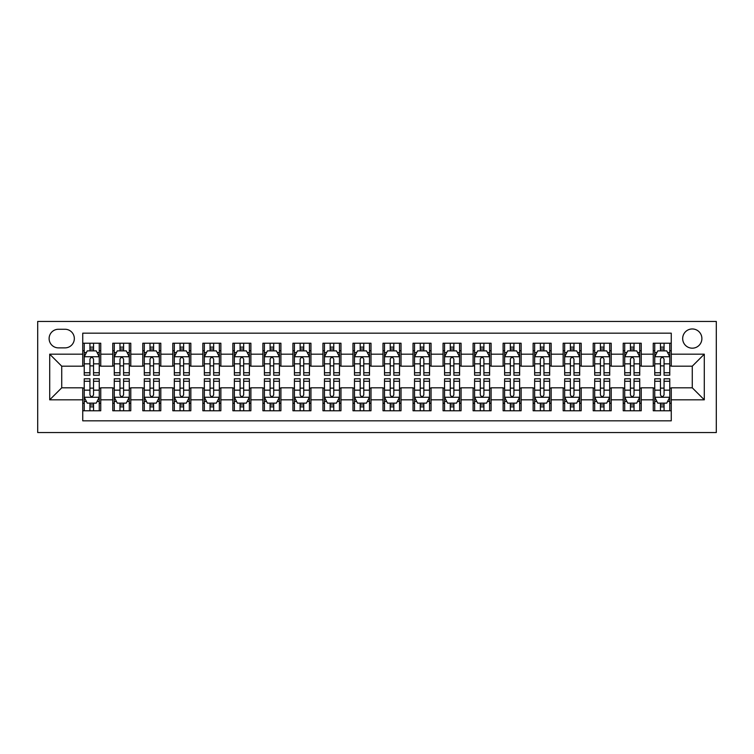 <?xml version="1.0" encoding="UTF-8"?>
<svg xmlns="http://www.w3.org/2000/svg" width="754" height="754" viewBox="0 0 754 754"><rect width="100%" height="100%" fill="white"/><g stroke="black" fill="none" stroke-linecap="round" stroke-linejoin="round"><path stroke-width="1.13" d="M692.276 328.961A9.604 9.604 0 0 0 682.672 338.565A9.604 9.604 0 0 0 692.276 348.178A9.604 9.604 0 0 0 701.889 338.565A9.604 9.604 0 0 0 692.276 328.961M37.7 432.551L716.3 432.551L716.3 321.449L37.7 321.449L37.7 432.551M671.258 343.221L653.247 343.221L653.247 354.182L641.23 354.182L641.23 366.19L653.247 366.19L653.247 354.182M641.23 354.182L641.23 343.221L623.219 343.221L623.219 354.182L611.211 354.182L611.211 366.19L623.219 366.19L623.219 354.182M611.211 354.182L611.211 343.221L593.191 343.221L593.191 354.182L581.183 354.182L581.183 366.19L593.191 366.19L593.191 354.182M581.183 354.182L581.183 343.221L563.163 343.221L563.163 354.182L551.155 354.182L551.155 366.19L563.163 366.19L563.163 354.182M551.155 354.182L551.155 343.221L533.135 343.221L533.135 354.182L521.127 354.182L521.127 366.19L533.135 366.19L533.135 354.182M521.127 354.182L521.127 343.221L503.116 343.221L503.116 354.182L491.099 354.182L491.099 366.19L503.116 366.19L503.116 354.182M491.099 354.182L491.099 343.221L473.088 343.221L473.088 354.182L461.071 354.182L461.071 366.19L473.088 366.19L473.088 354.182M461.071 354.182L461.071 343.221L443.06 343.221L443.06 354.182L431.052 354.182L431.052 366.19L443.06 366.19L443.06 354.182M431.052 354.182L431.052 343.221L413.032 343.221L413.032 354.182L401.024 354.182L401.024 366.19L413.032 366.19L413.032 354.182M401.024 354.182L401.024 343.221L383.004 343.221L383.004 354.182L370.996 354.182L370.996 366.19L383.004 366.19L383.004 354.182M370.996 354.182L370.996 343.221L352.976 343.221L352.976 354.182L340.968 354.182L340.968 366.19L352.976 366.19L352.976 354.182M340.968 354.182L340.968 343.221L322.948 343.221L322.948 354.182L310.94 354.182L310.94 366.19L322.948 366.19L322.948 354.182M310.94 354.182L310.94 343.221L292.929 343.221L292.929 354.182L280.912 354.182L280.912 366.19L292.929 366.19L292.929 354.182M280.912 354.182L280.912 343.221L262.901 343.221L262.901 354.182L250.884 354.182L250.884 366.19L262.901 366.19L262.901 354.182M250.884 354.182L250.884 343.221L232.873 343.221L232.873 354.182L220.865 354.182L220.865 366.19L232.873 366.19L232.873 354.182M220.865 354.182L220.865 343.221L202.845 343.221L202.845 354.182L190.837 354.182L190.837 366.19L202.845 366.19L202.845 354.182M190.837 354.182L190.837 343.221L172.817 343.221L172.817 354.182L160.809 354.182L160.809 366.19L172.817 366.19L172.817 354.182M160.809 354.182L160.809 343.221L142.789 343.221L142.789 354.182L130.781 354.182L130.781 366.19L142.789 366.19L142.789 354.182M130.781 354.182L130.781 343.221L112.77 343.221L112.77 366.19L100.753 366.19L100.753 343.221L82.742 343.221M82.742 410.779L100.753 410.779L100.753 387.81L112.77 387.81L112.77 410.779L130.781 410.779L130.781 387.81L142.789 387.81L142.789 399.818L130.781 399.818M142.789 399.818L142.789 410.779L160.809 410.779L160.809 387.81L172.817 387.81L172.817 399.818L160.809 399.818M172.817 399.818L172.817 410.779L190.837 410.779L190.837 387.81L202.845 387.81L202.845 399.818L190.837 399.818M202.845 399.818L202.845 410.779L220.865 410.779L220.865 387.81L232.873 387.81L232.873 399.818L220.865 399.818M232.873 399.818L232.873 410.779L250.884 410.779L250.884 387.81L262.901 387.81L262.901 399.818L250.884 399.818M262.901 399.818L262.901 410.779L280.912 410.779L280.912 387.81L292.929 387.81L292.929 399.818L280.912 399.818M292.929 399.818L292.929 410.779L310.94 410.779L310.94 387.81L322.948 387.81L322.948 399.818L310.94 399.818M322.948 399.818L322.948 410.779L340.968 410.779L340.968 387.81L352.976 387.81L352.976 399.818L340.968 399.818M352.976 399.818L352.976 410.779L370.996 410.779L370.996 387.81L383.004 387.81L383.004 399.818L370.996 399.818M383.004 399.818L383.004 410.779L401.024 410.779L401.024 387.81L413.032 387.81L413.032 399.818L401.024 399.818M413.032 399.818L413.032 410.779L431.052 410.779L431.052 387.81L443.06 387.81L443.06 399.818L431.052 399.818M443.06 399.818L443.06 410.779L461.071 410.779L461.071 387.81L473.088 387.81L473.088 399.818L461.071 399.818M473.088 399.818L473.088 410.779L491.099 410.779L491.099 387.81L503.116 387.81L503.116 399.818L491.099 399.818M503.116 399.818L503.116 410.779L521.127 410.779L521.127 387.81L533.135 387.81L533.135 399.818L521.127 399.818M533.135 399.818L533.135 410.779L551.155 410.779L551.155 387.81L563.163 387.81L563.163 399.818L551.155 399.818M563.163 399.818L563.163 410.779L581.183 410.779L581.183 387.81L593.191 387.81L593.191 399.818L581.183 399.818M593.191 399.818L593.191 410.779L611.211 410.779L611.211 387.81L623.219 387.81L623.219 399.818L611.211 399.818M623.219 399.818L623.219 410.779L641.23 410.779L641.23 387.81L653.247 387.81L653.247 399.818L641.23 399.818M58.416 347.877L65.023 347.877A9.312 9.312 0 0 0 74.335 338.565A9.312 9.312 0 0 0 65.023 329.262L58.416 329.262A9.312 9.312 0 0 0 49.114 338.565A9.312 9.312 0 0 0 58.416 347.877M671.258 354.182L671.258 333.164L82.742 333.164L82.742 366.19L61.724 366.19L61.724 387.81L82.742 387.81L82.742 420.836L671.258 420.836L671.258 387.81L692.276 387.81L692.276 366.19L671.258 366.19L671.258 354.182L704.293 354.182L704.293 399.818L671.258 399.818M82.742 399.818L49.707 399.818L49.707 354.182L82.742 354.182M653.247 399.818L653.247 410.779L671.258 410.779M82.742 350.723L84.241 350.723M89.943 350.723L93.553 350.723M99.255 350.723L100.753 350.723M82.742 365.888L84.241 365.888M89.943 365.888L93.553 365.888M99.255 365.888L100.753 365.888M82.742 388.112L84.241 388.112M89.943 388.112L93.553 388.112M99.255 388.112L100.753 388.112M82.742 403.277L84.241 403.277M89.943 403.277L93.553 403.277M99.255 403.277L100.753 403.277M112.77 365.888L114.269 365.888M119.971 365.888L123.581 365.888M129.283 365.888L130.781 365.888M112.77 350.723L114.269 350.723M119.971 350.723L123.581 350.723M129.283 350.723L130.781 350.723M112.77 388.112L114.269 388.112M119.971 388.112L123.581 388.112M129.283 388.112L130.781 388.112M112.77 403.277L114.269 403.277M119.971 403.277L123.581 403.277M129.283 403.277L130.781 403.277M142.789 388.112L144.297 388.112M149.999 388.112L153.599 388.112M159.311 388.112L160.809 388.112M142.789 403.277L144.297 403.277M149.999 403.277L153.599 403.277M159.311 403.277L160.809 403.277M142.789 350.723L144.297 350.723M149.999 350.723L153.599 350.723M159.311 350.723L160.809 350.723M142.789 365.888L144.297 365.888M149.999 365.888L153.599 365.888M159.311 365.888L160.809 365.888M172.817 388.112L174.325 388.112M180.027 388.112L183.627 388.112M189.329 388.112L190.837 388.112M172.817 403.277L174.325 403.277M180.027 403.277L183.627 403.277M189.329 403.277L190.837 403.277M172.817 350.723L174.325 350.723M180.027 350.723L183.627 350.723M189.329 350.723L190.837 350.723M172.817 365.888L174.325 365.888M180.027 365.888L183.627 365.888M189.329 365.888L190.837 365.888M202.845 388.112L204.343 388.112M210.055 388.112L213.655 388.112M219.357 388.112L220.865 388.112M202.845 403.277L204.343 403.277M210.055 403.277L213.655 403.277M219.357 403.277L220.865 403.277M202.845 350.723L204.343 350.723M210.055 350.723L213.655 350.723M219.357 350.723L220.865 350.723M202.845 365.888L204.343 365.888M210.055 365.888L213.655 365.888M219.357 365.888L220.865 365.888M232.873 388.112L234.371 388.112M240.083 388.112L243.683 388.112M249.386 388.112L250.884 388.112M232.873 403.277L234.371 403.277M240.083 403.277L243.683 403.277M249.386 403.277L250.884 403.277M232.873 350.723L234.371 350.723M240.083 350.723L243.683 350.723M249.386 350.723L250.884 350.723M232.873 365.888L234.371 365.888M240.083 365.888L243.683 365.888M249.386 365.888L250.884 365.888M262.901 388.112L264.4 388.112M270.102 388.112L273.711 388.112M279.414 388.112L280.912 388.112M262.901 403.277L264.4 403.277M270.102 403.277L273.711 403.277M279.414 403.277L280.912 403.277M262.901 350.723L264.4 350.723M270.102 350.723L273.711 350.723M279.414 350.723L280.912 350.723M262.901 365.888L264.4 365.888M270.102 365.888L273.711 365.888M279.414 365.888L280.912 365.888M292.929 388.112L294.428 388.112M300.13 388.112L303.739 388.112M309.442 388.112L310.94 388.112M292.929 403.277L294.428 403.277M300.13 403.277L303.739 403.277M309.442 403.277L310.94 403.277M292.929 350.723L294.428 350.723M300.13 350.723L303.739 350.723M309.442 350.723L310.94 350.723M292.929 365.888L294.428 365.888M300.13 365.888L303.739 365.888M309.442 365.888L310.94 365.888M322.948 388.112L324.456 388.112M330.158 388.112L333.758 388.112M339.47 388.112L340.968 388.112M322.948 403.277L324.456 403.277M330.158 403.277L333.758 403.277M339.47 403.277L340.968 403.277M322.948 350.723L324.456 350.723M330.158 350.723L333.758 350.723M339.47 350.723L340.968 350.723M322.948 365.888L324.456 365.888M330.158 365.888L333.758 365.888M339.47 365.888L340.968 365.888M352.976 388.112L354.484 388.112M360.186 388.112L363.786 388.112M369.498 388.112L370.996 388.112M352.976 403.277L354.484 403.277M360.186 403.277L363.786 403.277M369.498 403.277L370.996 403.277M352.976 350.723L354.484 350.723M360.186 350.723L363.786 350.723M369.498 350.723L370.996 350.723M352.976 365.888L354.484 365.888M360.186 365.888L363.786 365.888M369.498 365.888L370.996 365.888M383.004 388.112L384.502 388.112M390.214 388.112L393.814 388.112M399.516 388.112L401.024 388.112M383.004 403.277L384.502 403.277M390.214 403.277L393.814 403.277M399.516 403.277L401.024 403.277M383.004 350.723L384.502 350.723M390.214 350.723L393.814 350.723M399.516 350.723L401.024 350.723M383.004 365.888L384.502 365.888M390.214 365.888L393.814 365.888M399.516 365.888L401.024 365.888M413.032 388.112L414.53 388.112M420.242 388.112L423.842 388.112M429.544 388.112L431.052 388.112M413.032 403.277L414.53 403.277M420.242 403.277L423.842 403.277M429.544 403.277L431.052 403.277M413.032 350.723L414.53 350.723M420.242 350.723L423.842 350.723M429.544 350.723L431.052 350.723M413.032 365.888L414.53 365.888M420.242 365.888L423.842 365.888M429.544 365.888L431.052 365.888M443.06 388.112L444.558 388.112M450.261 388.112L453.87 388.112M459.572 388.112L461.071 388.112M443.06 403.277L444.558 403.277M450.261 403.277L453.87 403.277M459.572 403.277L461.071 403.277M443.06 350.723L444.558 350.723M450.261 350.723L453.87 350.723M459.572 350.723L461.071 350.723M443.06 365.888L444.558 365.888M450.261 365.888L453.87 365.888M459.572 365.888L461.071 365.888M473.088 388.112L474.586 388.112M480.289 388.112L483.898 388.112M489.6 388.112L491.099 388.112M473.088 403.277L474.586 403.277M480.289 403.277L483.898 403.277M489.6 403.277L491.099 403.277M473.088 350.723L474.586 350.723M480.289 350.723L483.898 350.723M489.6 350.723L491.099 350.723M473.088 365.888L474.586 365.888M480.289 365.888L483.898 365.888M489.6 365.888L491.099 365.888M503.116 388.112L504.614 388.112M510.317 388.112L513.917 388.112M519.629 388.112L521.127 388.112M503.116 403.277L504.614 403.277M510.317 403.277L513.917 403.277M519.629 403.277L521.127 403.277M503.116 350.723L504.614 350.723M510.317 350.723L513.917 350.723M519.629 350.723L521.127 350.723M503.116 365.888L504.614 365.888M510.317 365.888L513.917 365.888M519.629 365.888L521.127 365.888M533.135 388.112L534.643 388.112M540.345 388.112L543.945 388.112M549.657 388.112L551.155 388.112M533.135 403.277L534.643 403.277M540.345 403.277L543.945 403.277M549.657 403.277L551.155 403.277M533.135 350.723L534.643 350.723M540.345 350.723L543.945 350.723M549.657 350.723L551.155 350.723M533.135 365.888L534.643 365.888M540.345 365.888L543.945 365.888M549.657 365.888L551.155 365.888M563.163 388.112L564.671 388.112M570.373 388.112L573.973 388.112M579.675 388.112L581.183 388.112M563.163 403.277L564.671 403.277M570.373 403.277L573.973 403.277M579.675 403.277L581.183 403.277M563.163 350.723L564.671 350.723M570.373 350.723L573.973 350.723M579.675 350.723L581.183 350.723M563.163 365.888L564.671 365.888M570.373 365.888L573.973 365.888M579.675 365.888L581.183 365.888M593.191 388.112L594.689 388.112M600.401 388.112L604.001 388.112M609.703 388.112L611.211 388.112M593.191 403.277L594.689 403.277M600.401 403.277L604.001 403.277M609.703 403.277L611.211 403.277M593.191 350.723L594.689 350.723M600.401 350.723L604.001 350.723M609.703 350.723L611.211 350.723M593.191 365.888L594.689 365.888M600.401 365.888L604.001 365.888M609.703 365.888L611.211 365.888M623.219 388.112L624.717 388.112M630.419 388.112L634.029 388.112M639.731 388.112L641.23 388.112M623.219 403.277L624.717 403.277M630.419 403.277L634.029 403.277M639.731 403.277L641.23 403.277M623.219 350.723L624.717 350.723M630.419 350.723L634.029 350.723M639.731 350.723L641.23 350.723M623.219 365.888L624.717 365.888M630.419 365.888L634.029 365.888M639.731 365.888L641.23 365.888M653.247 388.112L654.745 388.112M660.447 388.112L664.057 388.112M669.759 388.112L671.258 388.112M653.247 403.277L654.745 403.277M660.447 403.277L664.057 403.277M669.759 403.277L671.258 403.277M653.247 350.723L654.745 350.723M660.447 350.723L664.057 350.723M669.759 350.723L671.258 350.723M653.247 365.888L654.745 365.888M660.447 365.888L664.057 365.888M669.759 365.888L671.258 365.888M61.724 366.19L49.707 354.182M61.724 387.81L49.707 399.818M704.293 354.182L692.276 366.19M704.293 399.818L692.276 387.81M93.553 347.123L89.943 347.123M99.255 372.749L93.553 372.749L93.553 375.2L99.255 375.2L99.255 356.878L96.248 350.874L87.247 350.874L84.241 356.878L84.241 375.2L89.943 375.2L89.943 372.749L84.241 372.749M84.241 356.878L84.241 343.221M99.255 356.878L99.255 343.221M89.943 350.874L89.943 343.221M93.553 343.221L93.553 350.874M93.553 372.749L93.553 359.13C92.346 356.821 91.149 356.821 89.943 359.13L89.943 372.749M89.943 406.877L93.553 406.877M84.241 381.251L89.943 381.251L89.943 378.8L84.241 378.8L84.241 397.122L87.247 403.126L96.248 403.126L99.255 397.122L99.255 378.8L93.553 378.8L93.553 381.251L99.255 381.251M99.255 397.122L99.255 410.779M84.241 397.122L84.241 410.779M93.553 403.126L93.553 410.779M89.943 410.779L89.943 403.126M89.943 381.251L89.943 394.87C91.149 397.179 92.346 397.179 93.553 394.87L93.553 381.251M123.581 347.123L119.971 347.123M129.283 372.749L123.581 372.749L123.581 375.2L129.283 375.2L129.283 356.878L126.276 350.874L117.266 350.874L114.269 356.878L114.269 375.2L119.971 375.2L119.971 372.749L114.269 372.749M114.269 356.878L114.269 343.221M129.283 356.878L129.283 343.221M119.971 350.874L119.971 343.221M123.581 343.221L123.581 350.874M123.581 372.749L123.581 359.13C122.374 356.821 121.177 356.821 119.971 359.13L119.971 372.749M153.599 347.123L149.999 347.123M159.311 372.749L153.599 372.749L153.599 375.2L159.311 375.2L159.311 356.878L156.304 350.874L147.294 350.874L144.297 356.878L144.297 375.2L149.999 375.2L149.999 372.749L144.297 372.749M144.297 356.878L144.297 343.221M159.311 356.878L159.311 343.221M149.999 350.874L149.999 343.221M153.599 343.221L153.599 350.874M153.599 372.749L153.599 359.13C152.402 356.821 151.205 356.821 149.999 359.13L149.999 372.749M183.627 347.123L180.027 347.123M189.329 372.749L183.627 372.749L183.627 375.2L189.329 375.2L189.329 356.878L186.332 350.874L177.322 350.874L174.325 356.878L174.325 375.2L180.027 375.2L180.027 372.749L174.325 372.749M174.325 356.878L174.325 343.221M189.329 356.878L189.329 343.221M180.027 350.874L180.027 343.221M183.627 343.221L183.627 350.874M183.627 372.749L183.627 359.13C182.43 356.821 181.224 356.821 180.027 359.13L180.027 372.749M213.655 347.123L210.055 347.123M219.357 372.749L213.655 372.749L213.655 375.2L219.357 375.2L219.357 356.878L216.36 350.874L207.35 350.874L204.343 356.878L204.343 375.2L210.055 375.2L210.055 372.749L204.343 372.749M204.343 356.878L204.343 343.221M219.357 356.878L219.357 343.221M210.055 350.874L210.055 343.221M213.655 343.221L213.655 350.874M213.655 372.749L213.655 359.13C212.458 356.821 211.252 356.821 210.055 359.13L210.055 372.749M119.971 406.877L123.581 406.877M114.269 381.251L119.971 381.251L119.971 378.8L114.269 378.8L114.269 397.122L117.266 403.126L126.276 403.126L129.283 397.122L129.283 378.8L123.581 378.8L123.581 381.251L129.283 381.251M129.283 397.122L129.283 410.779M114.269 397.122L114.269 410.779M123.581 403.126L123.581 410.779M119.971 410.779L119.971 403.126M119.971 381.251L119.971 394.87C121.168 397.179 122.374 397.179 123.581 394.87L123.581 381.251M149.999 406.877L153.599 406.877M144.297 381.251L149.999 381.251L149.999 378.8L144.297 378.8L144.297 397.122L147.294 403.126L156.304 403.126L159.311 397.122L159.311 378.8L153.599 378.8L153.599 381.251L159.311 381.251M159.311 397.122L159.311 410.779M144.297 397.122L144.297 410.779M153.599 403.126L153.599 410.779M149.999 410.779L149.999 403.126M149.999 381.251L149.999 394.87C151.196 397.179 152.402 397.179 153.599 394.87L153.599 381.251M180.027 406.877L183.627 406.877M174.325 381.251L180.027 381.251L180.027 378.8L174.325 378.8L174.325 397.122L177.322 403.126L186.332 403.126L189.329 397.122L189.329 378.8L183.627 378.8L183.627 381.251L189.329 381.251M189.329 397.122L189.329 410.779M174.325 397.122L174.325 410.779M183.627 403.126L183.627 410.779M180.027 410.779L180.027 403.126M180.027 381.251L180.027 394.87C181.224 397.179 182.43 397.179 183.627 394.87L183.627 381.251M210.055 406.877L213.655 406.877M204.343 381.251L210.055 381.251L210.055 378.8L204.343 378.8L204.343 397.122L207.35 403.126L216.36 403.126L219.357 397.122L219.357 378.8L213.655 378.8L213.655 381.251L219.357 381.251M219.357 397.122L219.357 410.779M204.343 397.122L204.343 410.779M213.655 403.126L213.655 410.779M210.055 410.779L210.055 403.126M210.055 381.251L210.055 394.87C211.252 397.179 212.449 397.179 213.655 394.87L213.655 381.251M243.683 347.123L240.083 347.123M249.386 372.749L243.683 372.749L243.683 375.2L249.386 375.2L249.386 356.878L246.388 350.874L237.378 350.874L234.371 356.878L234.371 375.2L240.083 375.2L240.083 372.749L234.371 372.749M234.371 356.878L234.371 343.221M249.386 356.878L249.386 343.221M240.083 350.874L240.083 343.221M243.683 343.221L243.683 350.874M243.683 372.749L243.683 359.13C242.486 356.821 241.28 356.821 240.083 359.13L240.083 372.749M240.083 406.877L243.683 406.877M234.371 381.251L240.083 381.251L240.083 378.8L234.371 378.8L234.371 397.122L237.378 403.126L246.388 403.126L249.386 397.122L249.386 378.8L243.683 378.8L243.683 381.251L249.386 381.251M249.386 397.122L249.386 410.779M234.371 397.122L234.371 410.779M243.683 403.126L243.683 410.779M240.083 410.779L240.083 403.126M240.083 381.251L240.083 394.87C241.28 397.179 242.477 397.179 243.683 394.87L243.683 381.251M273.711 347.123L270.102 347.123M279.414 372.749L273.711 372.749L273.711 375.2L279.414 375.2L279.414 356.878L276.407 350.874L267.406 350.874L264.4 356.878L264.4 375.2L270.102 375.2L270.102 372.749L264.4 372.749M264.4 356.878L264.4 343.221M279.414 356.878L279.414 343.221M270.102 350.874L270.102 343.221M273.711 343.221L273.711 350.874M273.711 372.749L273.711 359.13C272.505 356.821 271.308 356.821 270.102 359.13L270.102 372.749M270.102 406.877L273.711 406.877M264.4 381.251L270.102 381.251L270.102 378.8L264.4 378.8L264.4 397.122L267.406 403.126L276.407 403.126L279.414 397.122L279.414 378.8L273.711 378.8L273.711 381.251L279.414 381.251M279.414 397.122L279.414 410.779M264.4 397.122L264.4 410.779M273.711 403.126L273.711 410.779M270.102 410.779L270.102 403.126M270.102 381.251L270.102 394.87C271.308 397.179 272.505 397.179 273.711 394.87L273.711 381.251M303.739 347.123L300.13 347.123M309.442 372.749L303.739 372.749L303.739 375.2L309.442 375.2L309.442 356.878L306.435 350.874L297.434 350.874L294.428 356.878L294.428 375.2L300.13 375.2L300.13 372.749L294.428 372.749M294.428 356.878L294.428 343.221M309.442 356.878L309.442 343.221M300.13 350.874L300.13 343.221M303.739 343.221L303.739 350.874M303.739 372.749L303.739 359.13C302.533 356.821 301.336 356.821 300.13 359.13L300.13 372.749M300.13 406.877L303.739 406.877M294.428 381.251L300.13 381.251L300.13 378.8L294.428 378.8L294.428 397.122L297.434 403.126L306.435 403.126L309.442 397.122L309.442 378.8L303.739 378.8L303.739 381.251L309.442 381.251M309.442 397.122L309.442 410.779M294.428 397.122L294.428 410.779M303.739 403.126L303.739 410.779M300.13 410.779L300.13 403.126M300.13 381.251L300.13 394.87C301.336 397.179 302.533 397.179 303.739 394.87L303.739 381.251M333.758 347.123L330.158 347.123M339.47 372.749L333.758 372.749L333.758 375.2L339.47 375.2L339.47 356.878L336.463 350.874L327.453 350.874L324.456 356.878L324.456 375.2L330.158 375.2L330.158 372.749L324.456 372.749M324.456 356.878L324.456 343.221M339.47 356.878L339.47 343.221M330.158 350.874L330.158 343.221M333.758 343.221L333.758 350.874M333.758 372.749L333.758 359.13C332.561 356.821 331.364 356.821 330.158 359.13L330.158 372.749M330.158 406.877L333.758 406.877M324.456 381.251L330.158 381.251L330.158 378.8L324.456 378.8L324.456 397.122L327.453 403.126L336.463 403.126L339.47 397.122L339.47 378.8L333.758 378.8L333.758 381.251L339.47 381.251M339.47 397.122L339.47 410.779M324.456 397.122L324.456 410.779M333.758 403.126L333.758 410.779M330.158 410.779L330.158 403.126M330.158 381.251L330.158 394.87C331.355 397.179 332.561 397.179 333.758 394.87L333.758 381.251M363.786 347.123L360.186 347.123M369.498 372.749L363.786 372.749L363.786 375.2L369.498 375.2L369.498 356.878L366.491 350.874L357.481 350.874L354.484 356.878L354.484 375.2L360.186 375.2L360.186 372.749L354.484 372.749M354.484 356.878L354.484 343.221M369.498 356.878L369.498 343.221M360.186 350.874L360.186 343.221M363.786 343.221L363.786 350.874M363.786 372.749L363.786 359.13C362.589 356.821 361.392 356.821 360.186 359.13L360.186 372.749M360.186 406.877L363.786 406.877M354.484 381.251L360.186 381.251L360.186 378.8L354.484 378.8L354.484 397.122L357.481 403.126L366.491 403.126L369.498 397.122L369.498 378.8L363.786 378.8L363.786 381.251L369.498 381.251M369.498 397.122L369.498 410.779M354.484 397.122L354.484 410.779M363.786 403.126L363.786 410.779M360.186 410.779L360.186 403.126M360.186 381.251L360.186 394.87C361.383 397.179 362.589 397.179 363.786 394.87L363.786 381.251M393.814 347.123L390.214 347.123M399.516 372.749L393.814 372.749L393.814 375.2L399.516 375.2L399.516 356.878L396.519 350.874L387.509 350.874L384.502 356.878L384.502 375.2L390.214 375.2L390.214 372.749L384.502 372.749M384.502 356.878L384.502 343.221M399.516 356.878L399.516 343.221M390.214 350.874L390.214 343.221M393.814 343.221L393.814 350.874M393.814 372.749L393.814 359.13C392.617 356.821 391.411 356.821 390.214 359.13L390.214 372.749M390.214 406.877L393.814 406.877M384.502 381.251L390.214 381.251L390.214 378.8L384.502 378.8L384.502 397.122L387.509 403.126L396.519 403.126L399.516 397.122L399.516 378.8L393.814 378.8L393.814 381.251L399.516 381.251M399.516 397.122L399.516 410.779M384.502 397.122L384.502 410.779M393.814 403.126L393.814 410.779M390.214 410.779L390.214 403.126M390.214 381.251L390.214 394.87C391.411 397.179 392.608 397.179 393.814 394.87L393.814 381.251M423.842 347.123L420.242 347.123M429.544 372.749L423.842 372.749L423.842 375.2L429.544 375.2L429.544 356.878L426.547 350.874L417.537 350.874L414.53 356.878L414.53 375.2L420.242 375.2L420.242 372.749L414.53 372.749M414.53 356.878L414.53 343.221M429.544 356.878L429.544 343.221M420.242 350.874L420.242 343.221M423.842 343.221L423.842 350.874M423.842 372.749L423.842 359.13C422.645 356.821 421.439 356.821 420.242 359.13L420.242 372.749M420.242 406.877L423.842 406.877M414.53 381.251L420.242 381.251L420.242 378.8L414.53 378.8L414.53 397.122L417.537 403.126L426.547 403.126L429.544 397.122L429.544 378.8L423.842 378.8L423.842 381.251L429.544 381.251M429.544 397.122L429.544 410.779M414.53 397.122L414.53 410.779M423.842 403.126L423.842 410.779M420.242 410.779L420.242 403.126M420.242 381.251L420.242 394.87C421.439 397.179 422.636 397.179 423.842 394.87L423.842 381.251M453.87 347.123L450.261 347.123M459.572 372.749L453.87 372.749L453.87 375.2L459.572 375.2L459.572 356.878L456.566 350.874L447.565 350.874L444.558 356.878L444.558 375.2L450.261 375.2L450.261 372.749L444.558 372.749M444.558 356.878L444.558 343.221M459.572 356.878L459.572 343.221M450.261 350.874L450.261 343.221M453.87 343.221L453.87 350.874M453.87 372.749L453.87 359.13C452.664 356.821 451.467 356.821 450.261 359.13L450.261 372.749M450.261 406.877L453.87 406.877M444.558 381.251L450.261 381.251L450.261 378.8L444.558 378.8L444.558 397.122L447.565 403.126L456.566 403.126L459.572 397.122L459.572 378.8L453.87 378.8L453.87 381.251L459.572 381.251M459.572 397.122L459.572 410.779M444.558 397.122L444.558 410.779M453.87 403.126L453.87 410.779M450.261 410.779L450.261 403.126M450.261 381.251L450.261 394.87C451.467 397.179 452.664 397.179 453.87 394.87L453.87 381.251M483.898 347.123L480.289 347.123M489.6 372.749L483.898 372.749L483.898 375.2L489.6 375.2L489.6 356.878L486.594 350.874L477.593 350.874L474.586 356.878L474.586 375.2L480.289 375.2L480.289 372.749L474.586 372.749M474.586 356.878L474.586 343.221M489.6 356.878L489.6 343.221M480.289 350.874L480.289 343.221M483.898 343.221L483.898 350.874M483.898 372.749L483.898 359.13C482.692 356.821 481.495 356.821 480.289 359.13L480.289 372.749M480.289 406.877L483.898 406.877M474.586 381.251L480.289 381.251L480.289 378.8L474.586 378.8L474.586 397.122L477.593 403.126L486.594 403.126L489.6 397.122L489.6 378.8L483.898 378.8L483.898 381.251L489.6 381.251M489.6 397.122L489.6 410.779M474.586 397.122L474.586 410.779M483.898 403.126L483.898 410.779M480.289 410.779L480.289 403.126M480.289 381.251L480.289 394.87C481.495 397.179 482.692 397.179 483.898 394.87L483.898 381.251M513.917 347.123L510.317 347.123M519.629 372.749L513.917 372.749L513.917 375.2L519.629 375.2L519.629 356.878L516.622 350.874L507.612 350.874L504.614 356.878L504.614 375.2L510.317 375.2L510.317 372.749L504.614 372.749M504.614 356.878L504.614 343.221M519.629 356.878L519.629 343.221M510.317 350.874L510.317 343.221M513.917 343.221L513.917 350.874M513.917 372.749L513.917 359.13C512.72 356.821 511.523 356.821 510.317 359.13L510.317 372.749M510.317 406.877L513.917 406.877M504.614 381.251L510.317 381.251L510.317 378.8L504.614 378.8L504.614 397.122L507.612 403.126L516.622 403.126L519.629 397.122L519.629 378.8L513.917 378.8L513.917 381.251L519.629 381.251M519.629 397.122L519.629 410.779M504.614 397.122L504.614 410.779M513.917 403.126L513.917 410.779M510.317 410.779L510.317 403.126M510.317 381.251L510.317 394.87C511.514 397.179 512.72 397.179 513.917 394.87L513.917 381.251M543.945 347.123L540.345 347.123M549.657 372.749L543.945 372.749L543.945 375.2L549.657 375.2L549.657 356.878L546.65 350.874L537.64 350.874L534.643 356.878L534.643 375.2L540.345 375.2L540.345 372.749L534.643 372.749M534.643 356.878L534.643 343.221M549.657 356.878L549.657 343.221M540.345 350.874L540.345 343.221M543.945 343.221L543.945 350.874M543.945 372.749L543.945 359.13C542.748 356.821 541.551 356.821 540.345 359.13L540.345 372.749M540.345 406.877L543.945 406.877M534.643 381.251L540.345 381.251L540.345 378.8L534.643 378.8L534.643 397.122L537.64 403.126L546.65 403.126L549.657 397.122L549.657 378.8L543.945 378.8L543.945 381.251L549.657 381.251M549.657 397.122L549.657 410.779M534.643 397.122L534.643 410.779M543.945 403.126L543.945 410.779M540.345 410.779L540.345 403.126M540.345 381.251L540.345 394.87C541.542 397.179 542.748 397.179 543.945 394.87L543.945 381.251M573.973 347.123L570.373 347.123M579.675 372.749L573.973 372.749L573.973 375.2L579.675 375.2L579.675 356.878L576.678 350.874L567.668 350.874L564.671 356.878L564.671 375.2L570.373 375.2L570.373 372.749L564.671 372.749M564.671 356.878L564.671 343.221M579.675 356.878L579.675 343.221M570.373 350.874L570.373 343.221M573.973 343.221L573.973 350.874M573.973 372.749L573.973 359.13C572.776 356.821 571.57 356.821 570.373 359.13L570.373 372.749M570.373 406.877L573.973 406.877M564.671 381.251L570.373 381.251L570.373 378.8L564.671 378.8L564.671 397.122L567.668 403.126L576.678 403.126L579.675 397.122L579.675 378.8L573.973 378.8L573.973 381.251L579.675 381.251M579.675 397.122L579.675 410.779M564.671 397.122L564.671 410.779M573.973 403.126L573.973 410.779M570.373 410.779L570.373 403.126M570.373 381.251L570.373 394.87C571.57 397.179 572.776 397.179 573.973 394.87L573.973 381.251M604.001 347.123L600.401 347.123M609.703 372.749L604.001 372.749L604.001 375.2L609.703 375.2L609.703 356.878L606.706 350.874L597.696 350.874L594.689 356.878L594.689 375.2L600.401 375.2L600.401 372.749L594.689 372.749M594.689 356.878L594.689 343.221M609.703 356.878L609.703 343.221M600.401 350.874L600.401 343.221M604.001 343.221L604.001 350.874M604.001 372.749L604.001 359.13C602.804 356.821 601.598 356.821 600.401 359.13L600.401 372.749M600.401 406.877L604.001 406.877M594.689 381.251L600.401 381.251L600.401 378.8L594.689 378.8L594.689 397.122L597.696 403.126L606.706 403.126L609.703 397.122L609.703 378.8L604.001 378.8L604.001 381.251L609.703 381.251M609.703 397.122L609.703 410.779M594.689 397.122L594.689 410.779M604.001 403.126L604.001 410.779M600.401 410.779L600.401 403.126M600.401 381.251L600.401 394.87C601.598 397.179 602.795 397.179 604.001 394.87L604.001 381.251M634.029 347.123L630.419 347.123M639.731 372.749L634.029 372.749L634.029 375.2L639.731 375.2L639.731 356.878L636.734 350.874L627.724 350.874L624.717 356.878L624.717 375.2L630.419 375.2L630.419 372.749L624.717 372.749M624.717 356.878L624.717 343.221M639.731 356.878L639.731 343.221M630.419 350.874L630.419 343.221M634.029 343.221L634.029 350.874M634.029 372.749L634.029 359.13C632.832 356.821 631.626 356.821 630.419 359.13L630.419 372.749M630.419 406.877L634.029 406.877M624.717 381.251L630.419 381.251L630.419 378.8L624.717 378.8L624.717 397.122L627.724 403.126L636.734 403.126L639.731 397.122L639.731 378.8L634.029 378.8L634.029 381.251L639.731 381.251M639.731 397.122L639.731 410.779M624.717 397.122L624.717 410.779M634.029 403.126L634.029 410.779M630.419 410.779L630.419 403.126M630.419 381.251L630.419 394.87C631.626 397.179 632.823 397.179 634.029 394.87L634.029 381.251M664.057 347.123L660.447 347.123M669.759 372.749L664.057 372.749L664.057 375.2L669.759 375.2L669.759 356.878L666.753 350.874L657.752 350.874L654.745 356.878L654.745 375.2L660.447 375.2L660.447 372.749L654.745 372.749M654.745 356.878L654.745 343.221M669.759 356.878L669.759 343.221M660.447 350.874L660.447 343.221M664.057 343.221L664.057 350.874M664.057 372.749L664.057 359.13C662.851 356.821 661.654 356.821 660.447 359.13L660.447 372.749M660.447 406.877L664.057 406.877M654.745 381.251L660.447 381.251L660.447 378.8L654.745 378.8L654.745 397.122L657.752 403.126L666.753 403.126L669.759 397.122L669.759 378.8L664.057 378.8L664.057 381.251L669.759 381.251M669.759 397.122L669.759 410.779M654.745 397.122L654.745 410.779M664.057 403.126L664.057 410.779M660.447 410.779L660.447 403.126M660.447 381.251L660.447 394.87C661.654 397.179 662.851 397.179 664.057 394.87L664.057 381.251M112.77 399.818L100.753 399.818M112.77 354.182L100.753 354.182M99.179 356.736L84.316 356.736M84.241 352.533L86.418 352.533M97.078 352.533L99.255 352.533M89.943 363.843L84.241 363.843M99.255 363.843L93.553 363.843M93.553 349.036L89.943 349.036M84.316 397.264L99.179 397.264M99.255 401.467L97.078 401.467M86.418 401.467L84.241 401.467M93.553 390.157L99.255 390.157M84.241 390.157L89.943 390.157M89.943 404.964L93.553 404.964M129.207 356.736L114.344 356.736M114.269 352.533L116.446 352.533M127.106 352.533L129.283 352.533M119.971 363.843L114.269 363.843M129.283 363.843L123.581 363.843M123.581 349.036L119.971 349.036M159.235 356.736L144.372 356.736M144.297 352.533L146.474 352.533M157.134 352.533L159.311 352.533M149.999 363.843L144.297 363.843M159.311 363.843L153.599 363.843M153.599 349.036L149.999 349.036M189.263 356.736L174.4 356.736M174.325 352.533L176.502 352.533M187.162 352.533L189.329 352.533M180.027 363.843L174.325 363.843M189.329 363.843L183.627 363.843M183.627 349.036L180.027 349.036M219.282 356.736L204.419 356.736M204.343 352.533L206.521 352.533M217.18 352.533L219.357 352.533M210.055 363.843L204.343 363.843M219.357 363.843L213.655 363.843M213.655 349.036L210.055 349.036M114.344 397.264L129.207 397.264M129.283 401.467L127.106 401.467M116.446 401.467L114.269 401.467M123.581 390.157L129.283 390.157M114.269 390.157L119.971 390.157M119.971 404.964L123.581 404.964M144.372 397.264L159.235 397.264M159.311 401.467L157.134 401.467M146.474 401.467L144.297 401.467M153.599 390.157L159.311 390.157M144.297 390.157L149.999 390.157M149.999 404.964L153.599 404.964M174.4 397.264L189.263 397.264M189.329 401.467L187.162 401.467M176.502 401.467L174.325 401.467M183.627 390.157L189.329 390.157M174.325 390.157L180.027 390.157M180.027 404.964L183.627 404.964M204.419 397.264L219.282 397.264M219.357 401.467L217.18 401.467M206.521 401.467L204.343 401.467M213.655 390.157L219.357 390.157M204.343 390.157L210.055 390.157M210.055 404.964L213.655 404.964M249.31 356.736L234.447 356.736M234.371 352.533L236.549 352.533M247.208 352.533L249.386 352.533M240.083 363.843L234.371 363.843M249.386 363.843L243.683 363.843M243.683 349.036L240.083 349.036M234.447 397.264L249.31 397.264M249.386 401.467L247.208 401.467M236.549 401.467L234.371 401.467M243.683 390.157L249.386 390.157M234.371 390.157L240.083 390.157M240.083 404.964L243.683 404.964M279.338 356.736L264.475 356.736M264.4 352.533L266.577 352.533M277.236 352.533L279.414 352.533M270.102 363.843L264.4 363.843M279.414 363.843L273.711 363.843M273.711 349.036L270.102 349.036M264.475 397.264L279.338 397.264M279.414 401.467L277.236 401.467M266.577 401.467L264.4 401.467M273.711 390.157L279.414 390.157M264.4 390.157L270.102 390.157M270.102 404.964L273.711 404.964M309.366 356.736L294.503 356.736M294.428 352.533L296.605 352.533M307.264 352.533L309.442 352.533M300.13 363.843L294.428 363.843M309.442 363.843L303.739 363.843M303.739 349.036L300.13 349.036M294.503 397.264L309.366 397.264M309.442 401.467L307.264 401.467M296.605 401.467L294.428 401.467M303.739 390.157L309.442 390.157M294.428 390.157L300.13 390.157M300.13 404.964L303.739 404.964M339.394 356.736L324.531 356.736M324.456 352.533L326.633 352.533M337.292 352.533L339.47 352.533M330.158 363.843L324.456 363.843M339.47 363.843L333.758 363.843M333.758 349.036L330.158 349.036M324.531 397.264L339.394 397.264M339.47 401.467L337.292 401.467M326.633 401.467L324.456 401.467M333.758 390.157L339.47 390.157M324.456 390.157L330.158 390.157M330.158 404.964L333.758 404.964M369.422 356.736L354.559 356.736M354.484 352.533L356.661 352.533M367.321 352.533L369.498 352.533M360.186 363.843L354.484 363.843M369.498 363.843L363.786 363.843M363.786 349.036L360.186 349.036M354.559 397.264L369.422 397.264M369.498 401.467L367.321 401.467M356.661 401.467L354.484 401.467M363.786 390.157L369.498 390.157M354.484 390.157L360.186 390.157M360.186 404.964L363.786 404.964M399.441 356.736L384.578 356.736M384.502 352.533L386.679 352.533M397.339 352.533L399.516 352.533M390.214 363.843L384.502 363.843M399.516 363.843L393.814 363.843M393.814 349.036L390.214 349.036M384.578 397.264L399.441 397.264M399.516 401.467L397.339 401.467M386.679 401.467L384.502 401.467M393.814 390.157L399.516 390.157M384.502 390.157L390.214 390.157M390.214 404.964L393.814 404.964M429.469 356.736L414.606 356.736M414.53 352.533L416.708 352.533M427.367 352.533L429.544 352.533M420.242 363.843L414.53 363.843M429.544 363.843L423.842 363.843M423.842 349.036L420.242 349.036M414.606 397.264L429.469 397.264M429.544 401.467L427.367 401.467M416.708 401.467L414.53 401.467M423.842 390.157L429.544 390.157M414.53 390.157L420.242 390.157M420.242 404.964L423.842 404.964M459.497 356.736L444.634 356.736M444.558 352.533L446.736 352.533M457.395 352.533L459.572 352.533M450.261 363.843L444.558 363.843M459.572 363.843L453.87 363.843M453.87 349.036L450.261 349.036M444.634 397.264L459.497 397.264M459.572 401.467L457.395 401.467M446.736 401.467L444.558 401.467M453.87 390.157L459.572 390.157M444.558 390.157L450.261 390.157M450.261 404.964L453.87 404.964M489.525 356.736L474.662 356.736M474.586 352.533L476.764 352.533M487.423 352.533L489.6 352.533M480.289 363.843L474.586 363.843M489.6 363.843L483.898 363.843M483.898 349.036L480.289 349.036M474.662 397.264L489.525 397.264M489.6 401.467L487.423 401.467M476.764 401.467L474.586 401.467M483.898 390.157L489.6 390.157M474.586 390.157L480.289 390.157M480.289 404.964L483.898 404.964M519.553 356.736L504.69 356.736M504.614 352.533L506.792 352.533M517.451 352.533L519.629 352.533M510.317 363.843L504.614 363.843M519.629 363.843L513.917 363.843M513.917 349.036L510.317 349.036M504.69 397.264L519.553 397.264M519.629 401.467L517.451 401.467M506.792 401.467L504.614 401.467M513.917 390.157L519.629 390.157M504.614 390.157L510.317 390.157M510.317 404.964L513.917 404.964M549.581 356.736L534.718 356.736M534.643 352.533L536.82 352.533M547.479 352.533L549.657 352.533M540.345 363.843L534.643 363.843M549.657 363.843L543.945 363.843M543.945 349.036L540.345 349.036M534.718 397.264L549.581 397.264M549.657 401.467L547.479 401.467M536.82 401.467L534.643 401.467M543.945 390.157L549.657 390.157M534.643 390.157L540.345 390.157M540.345 404.964L543.945 404.964M579.6 356.736L564.737 356.736M564.671 352.533L566.838 352.533M577.498 352.533L579.675 352.533M570.373 363.843L564.671 363.843M579.675 363.843L573.973 363.843M573.973 349.036L570.373 349.036M564.737 397.264L579.6 397.264M579.675 401.467L577.498 401.467M566.838 401.467L564.671 401.467M573.973 390.157L579.675 390.157M564.671 390.157L570.373 390.157M570.373 404.964L573.973 404.964M609.628 356.736L594.765 356.736M594.689 352.533L596.866 352.533M607.526 352.533L609.703 352.533M600.401 363.843L594.689 363.843M609.703 363.843L604.001 363.843M604.001 349.036L600.401 349.036M594.765 397.264L609.628 397.264M609.703 401.467L607.526 401.467M596.866 401.467L594.689 401.467M604.001 390.157L609.703 390.157M594.689 390.157L600.401 390.157M600.401 404.964L604.001 404.964M639.656 356.736L624.793 356.736M624.717 352.533L626.894 352.533M637.554 352.533L639.731 352.533M630.419 363.843L624.717 363.843M639.731 363.843L634.029 363.843M634.029 349.036L630.419 349.036M624.793 397.264L639.656 397.264M639.731 401.467L637.554 401.467M626.894 401.467L624.717 401.467M634.029 390.157L639.731 390.157M624.717 390.157L630.419 390.157M630.419 404.964L634.029 404.964M669.684 356.736L654.821 356.736M654.745 352.533L656.923 352.533M667.582 352.533L669.759 352.533M660.447 363.843L654.745 363.843M669.759 363.843L664.057 363.843M664.057 349.036L660.447 349.036M654.821 397.264L669.684 397.264M669.759 401.467L667.582 401.467M656.923 401.467L654.745 401.467M664.057 390.157L669.759 390.157M654.745 390.157L660.447 390.157M660.447 404.964L664.057 404.964"/></g></svg>
